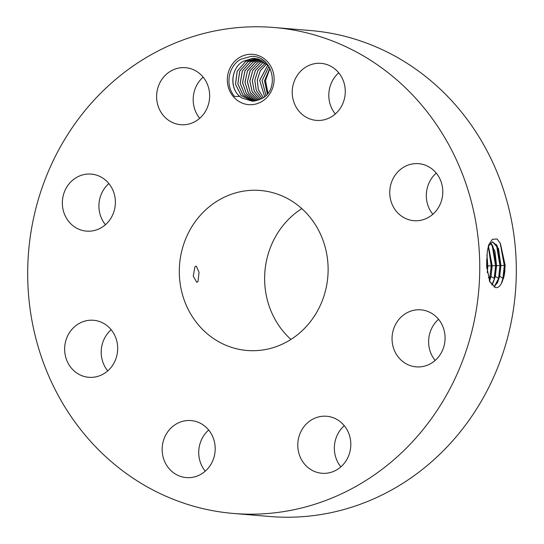 <?xml version="1.0" encoding="UTF-8"?>
<svg xmlns="http://www.w3.org/2000/svg" width="544" height="544" viewBox="0 0 544 544"><rect width="100%" height="100%" fill="white"/><g stroke="black" fill="none" stroke-linecap="round" stroke-linejoin="round"><path stroke-width="0.82" d="M233.505 513.461L270.069 516.508A243.828 225.91 -85.2 0 0 480.379 402.784A243.828 225.91 -85.2 0 0 486.785 150.416A243.828 225.91 -85.2 0 0 310.495 30.539L273.931 27.492A243.828 225.91 -85.2 0 0 63.621 141.216A243.828 225.91 -85.2 0 0 57.215 393.584A243.828 225.91 -85.2 0 0 233.505 513.461A243.828 225.91 -85.2 0 0 443.809 399.745A243.828 225.91 -85.2 0 0 450.221 147.37A243.828 225.91 -85.2 0 0 273.931 27.492M262.276 101.266A25.235 23.385 -85.2 0 0 271.055 66.756A25.235 23.385 -85.2 0 0 239.156 57.725A25.235 23.385 -85.2 0 0 230.377 92.242A25.235 23.385 -85.2 0 0 262.276 101.266M337.402 469.438A28.608 26.506 -85.2 0 0 350.214 438.348A28.608 26.506 -85.2 0 0 326.665 416.255A28.608 26.506 -85.2 0 0 311.188 420.084A28.608 26.506 -85.2 0 0 298.377 451.18A28.608 26.506 -85.2 0 0 321.926 473.273A28.608 26.506 -85.2 0 0 337.402 469.438M189.026 311.005A80.267 74.372 -85.2 0 0 247.064 350.472A80.267 74.372 -85.2 0 0 316.295 313.031A80.267 74.372 -85.2 0 0 318.403 229.956A80.267 74.372 -85.2 0 0 260.372 190.488A80.267 74.372 -85.2 0 0 191.134 227.922A80.267 74.372 -85.2 0 0 189.026 311.005M392.992 331.112A28.608 26.506 -85.2 0 0 416.194 366.86A28.608 26.506 -85.2 0 0 444.135 345.583A28.608 26.506 -85.2 0 0 420.934 309.842A28.608 26.506 -85.2 0 0 392.992 331.112M393.21 206.625A28.608 26.506 -85.2 0 0 413.896 220.687A28.608 26.506 -85.2 0 0 438.573 207.346A28.608 26.506 -85.2 0 0 439.328 177.732A28.608 26.506 -85.2 0 0 418.642 163.669A28.608 26.506 -85.2 0 0 393.965 177.011A28.608 26.506 -85.2 0 0 393.21 206.625M311.719 119.537A28.608 26.506 -85.2 0 0 316.384 120.387A28.608 26.506 -85.2 0 0 344.848 96.608A28.608 26.506 -85.2 0 0 325.788 64.212A28.608 26.506 -85.2 0 0 321.123 63.362A28.608 26.506 -85.2 0 0 292.652 87.142A28.608 26.506 -85.2 0 0 311.719 119.537M196.248 120.877A28.608 26.506 -85.2 0 0 209.059 89.78A28.608 26.506 -85.2 0 0 185.511 67.687A28.608 26.506 -85.2 0 0 170.027 71.516A28.608 26.506 -85.2 0 0 157.216 102.612A28.608 26.506 -85.2 0 0 180.764 124.705A28.608 26.506 -85.2 0 0 196.248 120.877M114.437 209.848A28.608 26.506 -85.2 0 0 91.242 174.1A28.608 26.506 -85.2 0 0 63.294 195.371A28.608 26.506 -85.2 0 0 86.496 231.118A28.608 26.506 -85.2 0 0 114.437 209.848M114.22 334.336A28.608 26.506 -85.2 0 0 93.534 320.273A28.608 26.506 -85.2 0 0 68.857 333.615A28.608 26.506 -85.2 0 0 68.109 363.222A28.608 26.506 -85.2 0 0 88.794 377.291A28.608 26.506 -85.2 0 0 113.472 363.95A28.608 26.506 -85.2 0 0 114.22 334.336M195.718 421.416A28.608 26.506 -85.2 0 0 191.053 420.573A28.608 26.506 -85.2 0 0 162.581 444.346A28.608 26.506 -85.2 0 0 181.648 476.748A28.608 26.506 -85.2 0 0 186.313 477.591A28.608 26.506 -85.2 0 0 214.778 453.818A28.608 26.506 -85.2 0 0 195.718 421.416M505.009 270.28L504.064 276.345L505.179 265.397L500.398 243.433L497.066 238.979L492.34 239.319L488.702 244.97L487.315 251.267L486.594 265.69L489.784 281.826L495.523 287.626L496.162 287.688M488.437 245.949L492.198 265.792L490.987 276.529L489.546 281.255L495.523 287.626L496.944 287.599C498.637 287.307 500.201 285.784 501.643 283.016L503.805 277.345M344.291 425.707A28.608 26.506 -85.2 0 0 340.87 466.861M438.559 319.294A28.608 26.506 -85.2 0 0 429.563 334.152A28.608 26.506 -85.2 0 0 435.139 360.448M436.268 173.121A28.608 26.506 -85.2 0 0 429.78 209.664A28.608 26.506 -85.2 0 0 432.84 214.275M338.749 72.821A28.608 26.506 -85.2 0 0 335.322 113.975M203.13 77.139A28.608 26.506 -85.2 0 0 199.709 118.293M108.861 183.552A28.608 26.506 -85.2 0 0 99.865 198.417A28.608 26.506 -85.2 0 0 105.441 224.706M111.16 329.725A28.608 26.506 -85.2 0 0 104.672 366.268A28.608 26.506 -85.2 0 0 107.732 370.879M208.678 430.025A28.608 26.506 -85.2 0 0 205.251 471.179M251.165 56.372L240.632 59.31C228.555 66.089 224.611 85.048 234.675 96.56L239.754 96.383A21.338 19.768 -85.2 0 0 241.951 98.008L252.294 101.211L261.997 98.471C280.065 89.61 273.156 55.379 251.165 56.372M301.818 208.617A80.267 74.372 -85.2 0 0 274.353 318.104A80.267 74.372 -85.2 0 0 290.938 339.436M198.002 281.486L199.063 272.313L196.262 266.111L194.861 266.995L193.263 276.182L196.778 282.356L198.002 281.486M502.044 282.18L503.948 276.345L505.179 265.445M500.174 243.018L504.302 265.581L502.935 278.215L501.378 283.512M503.948 276.345L502.935 278.215L499.698 276.4L500.922 265.526L498.528 248.642L492.619 241.876L488.26 246.337M267.961 93.051L265.513 80.539L270.021 68.272M239.754 96.383C229.316 88.08 230.86 68.218 243.161 61.275L252.661 58.385L254.939 58.439L268.369 65.504M241.951 98.008C229.432 90.753 230.024 68.49 243.209 61.282L252.98 58.385L254.993 58.446M494.04 287.062L499.691 276.406M493.986 287.028L497.706 282.207L499.596 276.406L500.82 265.533L497.148 245.704L492.565 241.876M496.4 244.467L499.943 265.71L498.583 278.276L497.039 283.519M267.315 93.867L264.602 80.696L269.946 68.136M267.288 93.901L264.534 80.832L269.926 68.095M252.674 101.068L241.21 95.608L235.532 84.232L237.211 71.203L245.65 61.486L256.176 58.582M254.034 101.123L252.62 101.068L241.155 95.608L235.484 84.232L237.164 71.196L245.596 61.479L256.149 58.582M491.824 285.063L495.339 276.468L496.556 265.656L494.931 251.28L490.498 242.889M495.237 276.468L496.461 265.662L492.81 245.956L490.443 242.937M491.769 284.995L493.36 282.227L495.237 276.474L492.701 283.546M492.068 244.725L495.584 265.846L494.231 278.344L490.987 276.529M265.928 95.39L262.099 80.614L268.947 66.368M265.955 95.363L262.154 80.6L268.967 66.402M253.871 101.123L242.984 95.105L237.871 83.783L239.788 71.094L248.084 61.69L257.856 58.786M253.851 101.123L242.944 95.112L237.823 83.796L239.734 71.101L248.037 61.683L257.536 58.793M489.498 281.126L490.885 276.536L492.102 265.798L488.39 246.051M488.274 246.31L491.225 265.975L489.314 280.643M264.629 96.587L259.712 80.396L267.92 64.988M264.602 96.614L259.672 80.254L267.893 64.96M254.803 101.034L244.644 94.445L240.169 83.212L242.345 70.944L250.471 61.887L258.563 59.099M254.83 101.034L244.678 94.418L240.217 83.191L242.4 70.938L250.526 61.887L258.59 59.106M487.336 272.694L487.839 265.921L486.941 254.81M487.281 272.347L487.737 265.928L486.907 255.197M486.649 259.814L486.798 268.43M263.316 97.607L258.373 89.638L257.285 80.07L260.304 70.781L266.791 63.825M263.289 97.628L258.332 89.658L257.237 80.07L260.263 70.768L266.764 63.798M255.884 100.851L246.452 93.806L242.542 82.695L244.943 70.815L252.912 62.091L259.76 59.48M255.911 100.844L246.486 93.786L242.597 82.674L244.997 70.808L252.96 62.091L259.787 59.486M265.642 62.812L258.04 70.292L254.823 80.172L256.251 90.304L262.031 98.45M265.622 62.791L257.985 70.292L254.769 80.186L256.217 90.331L262.004 98.471M257.047 100.579L248.329 93.187L244.95 82.205L247.54 70.713L255.347 62.288L260.95 59.949M257.074 100.572L248.547 93.439L245.011 82.443L247.425 71.04L255.401 62.295L260.977 59.956M264.493 61.934L262.711 62.907L255.415 70.407L252.328 80.709L254.238 91.106L260.76 99.158M264.466 61.921L262.664 62.9L255.354 70.407L252.28 80.73L254.198 91.134L260.732 99.171M258.278 100.205L250.288 92.514L247.418 81.709L250.192 70.604L257.836 62.499L262.154 60.52L257.788 62.492L249.975 70.924L247.37 81.981L250.376 92.752L258.25 100.218M263.33 61.173L260.277 62.703L252.797 70.509L249.866 81.219L252.253 91.834L259.508 99.736M263.303 61.159L260.222 62.696L252.742 70.516L249.812 81.24L252.212 91.861L259.481 99.749M500.922 265.526L505.179 265.397M496.556 265.656L500.82 265.533M495.339 276.468L498.583 278.276L499.596 276.406M492.198 265.792L496.461 265.662M488.349 277.549L489.879 278.406L490.885 276.536M487.839 265.921L492.102 265.798M486.622 266.104L487.737 265.928"/></g></svg>
